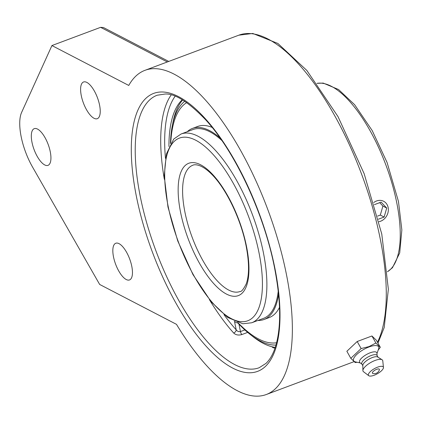 <?xml version="1.0" encoding="UTF-8"?>
<svg xmlns="http://www.w3.org/2000/svg" width="423" height="423" viewBox="0 0 423 423"><rect width="100%" height="100%" fill="white"/><g stroke="black" fill="none" stroke-linecap="round" stroke-linejoin="round"><path stroke-width="0.63" d="M51.923 45.557L128.756 85.446A173.07 66.231 69.5 0 1 144.952 70.334A173.07 66.231 69.5 0 1 267.664 209.195A173.07 66.231 69.5 0 1 266.321 394.506A173.07 66.231 69.5 0 1 237.261 390.693A173.07 66.231 69.5 0 1 176.491 324.346L99.664 284.457L32.513 166.99A41.47 15.873 69.5 0 1 21.61 112.428L51.923 45.557L100.605 27.331L167.312 61.964M168.74 61.43L103.487 27.553L100.605 27.331M94.001 118.255A19.595 7.498 69.5 0 1 82.168 99.257A19.595 7.498 69.5 0 1 83.553 81.988A19.595 7.498 69.5 0 1 97.443 97.708A19.595 7.498 69.5 0 1 97.29 118.689A19.595 7.498 69.5 0 1 94.001 118.255M44.706 164.928A19.595 7.498 69.5 0 1 32.872 145.924A19.595 7.498 69.5 0 1 34.252 128.661A19.595 7.498 69.5 0 1 48.143 144.38A19.595 7.498 69.5 0 1 47.995 165.356A19.595 7.498 69.5 0 1 44.706 164.928M126.223 279.513A19.595 7.498 69.5 0 1 114.395 260.515A19.595 7.498 69.5 0 1 115.775 243.246A19.595 7.498 69.5 0 1 129.665 258.966A19.595 7.498 69.5 0 1 129.512 279.947A19.595 7.498 69.5 0 1 126.223 279.513M209.369 299.59A145.486 55.672 -110.5 0 0 233.681 333.023C235.78 335 238.509 335.513 241.866 334.561L247.667 332.388M233.681 333.023A2.903 1.919 138.1 0 0 236.193 329.866L237.382 331.082L238.916 331.695L240.449 331.574A2.903 1.11 -110.5 0 0 241.866 334.561M237.906 323.019L236.378 322.659L234.511 321.454A134.054 51.299 69.5 0 1 234.374 321.295M168.936 146.522A134.054 51.299 69.5 0 1 182.25 99.77M378.125 350.239L380.298 347.272L375.888 343.021L368.988 346.611L361.147 348.541L350.81 358.313L355.22 362.564L357.091 362.257M350.81 358.313L346.86 351.275L357.197 341.504L371.939 335.984L376.343 340.235L380.298 347.272M371.939 335.984L375.888 343.021M357.197 341.504L361.147 348.541M360.285 362.945L355.373 361.882A14.313 4.954 -29.3 0 1 355.743 355.494A14.313 4.954 -29.3 0 1 368.988 346.982A14.313 4.954 -29.3 0 1 378.617 348.832L376.967 353.58M372.441 372.494A3.992 1.38 -29.3 0 1 376.528 369.369A3.992 1.38 -29.3 0 1 379.405 369.734A5.282 5.282 0 0 1 372.811 373.435A3.992 1.38 -29.3 0 1 372.441 372.494M361.94 364.14L359.962 362.712A9.856 3.41 -29.3 0 1 361.628 358.059A9.856 3.41 -29.3 0 1 370.167 352.793A9.856 3.41 -29.3 0 1 376.935 353.184L377.126 355.611M362.828 365.721L361.818 363.928A8.709 3.014 -29.3 0 1 371.167 355.526A8.709 3.014 -29.3 0 1 377.009 355.405L378.014 357.192M368.766 375.709L363.473 371.695A11.199 3.876 -29.3 0 1 362.897 370.537L362.823 365.409A8.709 3.014 -29.3 0 1 372.309 357.562A8.709 3.014 -29.3 0 1 377.75 357.028L382.091 359.762A11.199 3.876 -29.3 0 1 382.778 360.856L383.45 367.46A8.518 2.945 -29.3 0 1 374.181 375.249A8.518 2.945 -29.3 0 1 368.766 375.709A8.518 2.945 -29.3 0 1 370.247 371.68A8.518 2.945 -29.3 0 1 377.602 367.153A8.518 2.945 -29.3 0 1 383.45 367.46M362.897 370.537A11.199 3.876 -29.3 0 1 375.095 360.449A11.199 3.876 -29.3 0 1 382.091 359.762M182.646 100.002A134.778 51.58 -110.5 0 0 172.833 123.024L172.172 126.546A131.151 50.189 69.5 0 1 184.708 101.282M275.981 345.052A131.151 50.189 69.5 0 1 249.93 334.239L252.748 336.459A134.778 51.58 -110.5 0 0 263.212 343.339A134.778 51.58 -110.5 0 0 275.267 347.378M249.93 334.239A131.151 50.189 69.5 0 1 237.456 322.532M170.448 143.566A131.151 50.189 69.5 0 1 172.172 126.546M251.711 322.781A100.78 38.567 -110.5 0 0 263.429 252.827A100.78 38.567 -110.5 0 0 181.039 134.022L173.731 139.051L166.376 154.004L164.235 175.979L167.979 207.053L177.734 240.925L192.93 274.532L211.183 301.816L227.664 317.43L242.823 323.775L251.711 322.781L263.603 318.323A100.78 38.567 -110.5 0 0 278.234 291.082M221.858 140.499A100.78 38.567 -110.5 0 0 192.93 129.57L181.039 134.022M220.076 137.951A102.022 39.043 -110.5 0 0 192.497 128.402A102.022 39.043 -110.5 0 0 187.236 131.701M257.914 320.46A102.022 39.043 -110.5 0 0 264.042 319.492A102.022 39.043 -110.5 0 0 278.567 294.175M186.691 102.615A128.566 49.2 -110.5 0 0 170.76 143.043M238.038 322.723A128.566 49.2 -110.5 0 0 276.6 342.746M212.135 127.408A102.022 39.043 -110.5 0 0 197.737 126.44L192.497 128.402M264.042 319.492L269.282 317.53A102.022 39.043 -110.5 0 0 279.503 307.341M373.784 202.506A11.072 9.417 -62.6 0 1 383.661 201.279A11.072 9.417 -62.6 0 1 385.104 218.083A11.072 9.417 -62.6 0 1 378.971 221.689M374.408 204.637L381.149 202.115L386.717 208.058L384.132 217.047L380.319 215.069L382.905 206.075L379.701 202.659M386.717 208.058L382.905 206.075M377.565 216.1L380.319 215.069M384.132 217.047L378.358 219.209M144.952 70.334L238.836 35.183A173.07 66.231 69.5 0 1 350.35 146.86A173.07 66.231 69.5 0 1 377.469 342.239M274.918 268.388A148.388 56.788 -110.5 0 0 147.511 96.915A148.388 56.788 -110.5 0 0 194.48 331.955A148.388 56.788 -110.5 0 0 274.918 268.388M259.162 367.73A145.486 55.672 69.5 0 1 140.219 196.214A145.486 55.672 69.5 0 1 157.134 95.233L165.187 94.017C175.048 93.472 188.515 102.038 205.583 119.714C235.204 151.857 264.116 213.885 274.585 268.018C281.078 301.673 281.311 328.116 275.278 347.341C272.898 354.49 269.789 359.851 265.956 363.426L259.162 367.73M171.162 94.964A145.486 55.672 -110.5 0 0 164.336 179.315M234.511 321.454L236.193 329.866A142.583 54.562 69.5 0 1 223.994 314.68M165.456 158.334A142.583 54.562 69.5 0 1 175.122 96.27M244.859 329.924L240.449 331.574L238.963 324.14M240.005 291.516A67.394 25.792 69.5 0 1 184.909 212.066A67.394 25.792 69.5 0 1 192.745 165.287C193.824 164.457 201.068 163.061 212.653 175.249C226.802 189.853 241.136 220.023 246.16 246.17C249.295 262.694 249.316 275.278 246.223 283.923C243.479 289.332 241.406 291.859 240.005 291.516M246.54 246.588A70.657 27.04 -110.5 0 0 185.871 164.933A70.657 27.04 -110.5 0 0 208.232 276.854A70.657 27.04 -110.5 0 0 246.54 246.588M259.077 253.097A97.512 37.314 69.5 0 1 206.213 294.868A97.512 37.314 69.5 0 1 175.349 140.415A97.512 37.314 69.5 0 1 259.077 253.097M316.954 83.384A100.78 38.567 69.5 0 1 396.785 202.897A100.78 38.567 69.5 0 1 387.463 271.698M238.836 35.183L252.769 33.459L277.879 43.447L306.839 70.435L338.003 116.605L364.155 173.7L381.763 233.993L388.351 289.168L384.221 327.492L377.972 343.127M266.321 394.506L353.945 361.697M316.933 83.352L323.204 83.082L338.574 89.533L354.622 104.698L372.208 130.585L387.093 162.538L398.461 201.464L401.85 229.932L399.703 252.959L392.444 267.743L387.468 271.74M271.91 346.733A3.733 3.733 0 0 0 275.045 348.039"/></g></svg>
